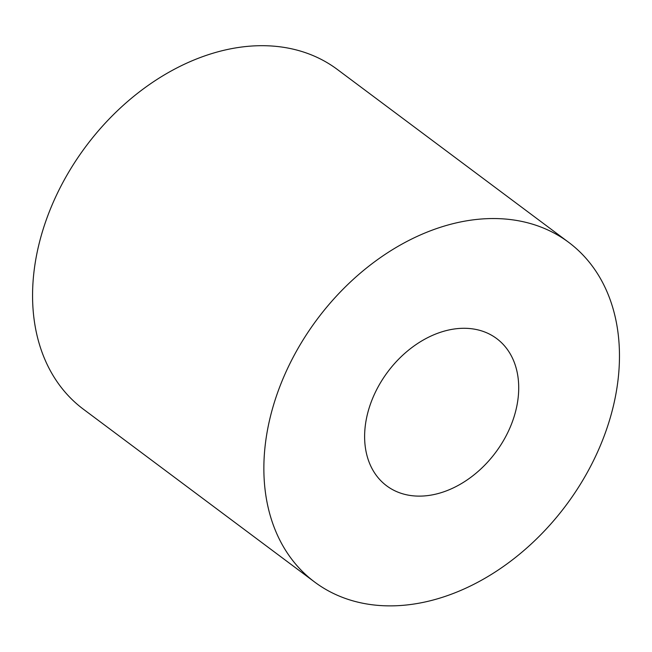 <?xml version="1.0" encoding="UTF-8"?>
<svg xmlns="http://www.w3.org/2000/svg" width="652" height="652" viewBox="0 0 652 652"><rect width="100%" height="100%" fill="white"/><g stroke="black" fill="none" stroke-linecap="round" stroke-linejoin="round"><path stroke-width="0.98" d="M314.712 582.089L83.415 409.236A212.087 155.363 -53.2 0 1 85.925 146.341A212.087 155.363 -53.2 0 1 337.337 69.454L568.634 242.308A212.087 155.363 -53.2 0 1 603.679 437.305A212.087 155.363 -53.2 0 1 432.146 600.288A212.087 155.363 -53.2 0 1 314.712 582.089A212.087 155.363 -53.2 0 1 317.222 319.195A212.087 155.363 -53.2 0 1 568.634 242.308M437.541 493.703A91.908 67.327 -53.2 0 1 386.652 485.822A91.908 67.327 -53.2 0 1 387.744 371.893A91.908 67.327 -53.2 0 1 496.685 338.584A91.908 67.327 -53.2 0 1 511.877 423.075A91.908 67.327 -53.2 0 1 437.541 493.703"/></g></svg>

